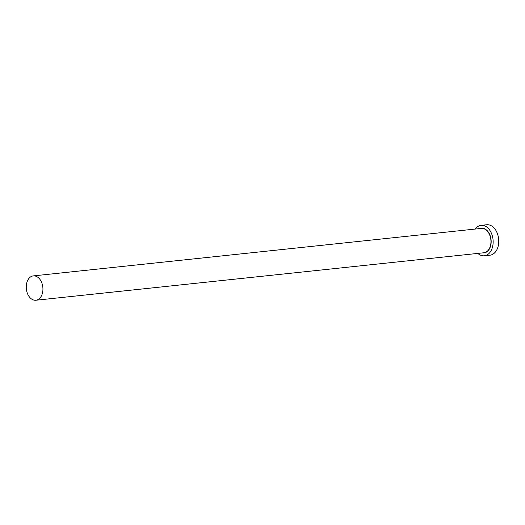 <?xml version="1.0" encoding="UTF-8"?>
<svg xmlns="http://www.w3.org/2000/svg" width="525" height="525" viewBox="0 0 525 525"><rect width="100%" height="100%" fill="white"/><g stroke="black" fill="none" stroke-linecap="round" stroke-linejoin="round"><path stroke-width="0.79" d="M35.49 276.084A12.246 8.288 -96.1 0 0 33.298 275.894A12.246 8.288 -96.1 0 0 26.25 287.332A12.246 8.288 -96.1 0 0 33.692 300.051A12.246 8.288 -96.1 0 0 35.877 300.241A12.246 8.288 -96.1 0 0 42.932 288.803A12.246 8.288 -96.1 0 0 35.49 276.084M477.835 253.404A15.304 10.362 -96.1 0 0 481.596 255.55A15.304 10.362 -96.1 0 0 484.339 255.793A15.304 10.362 -96.1 0 0 493.146 241.487A15.304 10.362 -96.1 0 0 483.853 225.593A15.304 10.362 -96.1 0 0 481.11 225.35A15.304 10.362 -96.1 0 0 475.25 229.051M484.339 255.793L489.937 255.196A15.304 10.362 -96.1 0 0 498.75 240.896A15.304 10.362 -96.1 0 0 489.451 224.995A15.304 10.362 -96.1 0 0 486.714 224.759L481.11 225.35M480.126 228.532A12.397 8.393 83.9 0 1 483.637 228.434A12.397 8.393 83.9 0 1 491.157 242.281A12.397 8.393 83.9 0 1 482.705 252.886M35.877 300.241L483.899 252.761A12.246 8.288 -96.1 0 0 490.954 241.316A12.246 8.288 -96.1 0 0 483.512 228.598A12.246 8.288 -96.1 0 0 481.32 228.408L33.298 275.894"/></g></svg>
